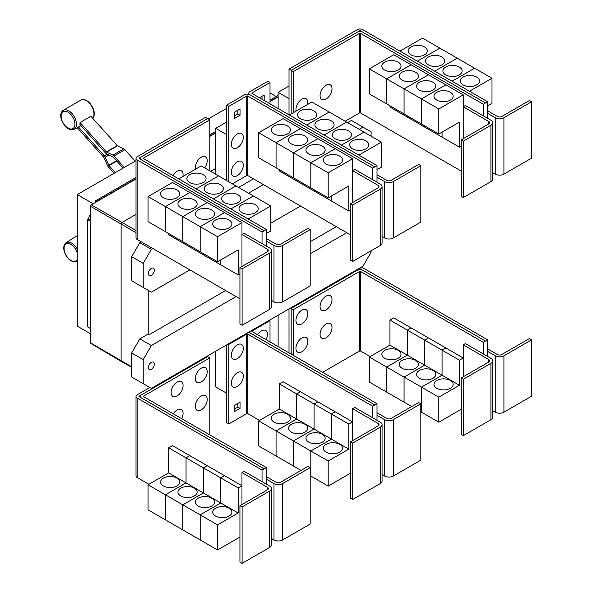 <?xml version="1.0" encoding="UTF-8"?>
<svg xmlns="http://www.w3.org/2000/svg" width="593" height="593" viewBox="0 0 593 593"><rect width="100%" height="100%" fill="white"/><g stroke="black" fill="none" stroke-linecap="round" stroke-linejoin="round"><path stroke-width="0.89" d="M135.167 161.148L124.901 149.695A3.069 1.772 -120 0 0 123.796 148.828L117.496 145.826A0.771 0.445 60 0 1 117.214 145.611L90.907 116.258L80.055 122.521L106.362 151.875A0.771 0.445 -120 0 0 106.644 152.09L112.944 155.092A3.069 1.772 60 0 1 114.049 155.959L124.315 167.419M123.092 168.123L113.359 157.264A0.771 0.445 -120 0 0 113.085 157.049L106.784 154.047A3.069 1.772 60 0 1 105.68 153.187L79.847 124.36A11.274 6.508 -120 0 0 80.055 122.521M114.108 173.312L108.319 166.848A3.069 1.772 60 0 1 107.459 165.514L103.827 157.434A0.771 0.445 -120 0 0 103.612 157.101L77.305 127.747A11.274 6.508 -120 0 0 77.468 127.673A11.274 6.508 -120 0 0 78.469 126.976L81.026 125.679M78.469 126.976L104.301 155.796A3.069 1.772 60 0 1 105.161 157.13L108.793 165.21A0.771 0.445 -120 0 0 109.008 165.536L115.338 172.6M266.383 246.095L266.383 241.084L273.981 245.465A6.138 3.543 0 0 0 282.661 245.465L310.198 229.573L308.026 228.32L280.489 244.212A3.069 1.772 180 0 1 276.153 244.212L266.383 238.579M310.198 229.573L310.198 285.959L282.661 301.852A6.138 3.543 0 0 1 273.981 301.852L271.438 300.384M203.266 174.727A9.592 5.537 180 0 1 206.075 178.641A9.592 5.537 180 0 1 200.16 183.756A9.592 5.537 180 0 1 189.701 182.555A9.592 5.537 180 0 1 186.891 178.641A9.592 5.537 180 0 1 192.814 173.527A9.592 5.537 180 0 1 203.266 174.727M266.383 233.568L270.727 231.055L270.727 206.001L201.235 165.877L178.715 178.878M220.648 184.757A9.592 5.537 180 0 1 223.457 188.678A9.592 5.537 180 0 1 217.535 193.792A9.592 5.537 180 0 1 207.083 192.592A9.592 5.537 180 0 1 204.274 188.678A9.592 5.537 180 0 1 210.189 183.556A9.592 5.537 180 0 1 220.648 184.757M238.023 194.793A9.592 5.537 180 0 1 240.832 198.707A9.592 5.537 180 0 1 234.91 203.822A9.592 5.537 180 0 1 224.458 202.621A9.592 5.537 180 0 1 221.649 198.707A9.592 5.537 180 0 1 227.571 193.592A9.592 5.537 180 0 1 238.023 194.793M255.398 204.822A9.592 5.537 180 0 1 258.207 208.736A9.592 5.537 180 0 1 252.284 213.858A9.592 5.537 180 0 1 241.833 212.657A9.592 5.537 180 0 1 239.023 208.736A9.592 5.537 180 0 1 244.946 203.621A9.592 5.537 180 0 1 255.398 204.822M195.46 169.213A8.443 4.87 -60 0 1 195.282 167.641A8.443 4.87 -60 0 1 201.249 157.301A8.443 4.87 -60 0 1 207.216 160.747A8.443 4.87 -60 0 1 207.076 162.326A13.142 13.142 0 0 1 204.704 167.878M172.963 175.558A8.443 4.87 -60 0 1 179.442 170.443A8.443 4.87 -60 0 1 183.074 174.69A8.443 4.87 -60 0 1 182.926 176.269A13.142 13.142 0 0 1 182.896 176.469M463.37 141.141L461.198 139.889L488.736 123.989A3.069 1.772 0 0 0 489.633 122.736A3.069 1.772 0 0 0 488.736 121.483L463.237 106.755L465.401 105.502L490.908 120.231A6.138 3.543 180 0 1 492.701 122.736A6.138 3.543 180 0 1 490.908 125.242L463.37 141.141L463.37 197.528L461.198 196.276L461.198 139.889M492.701 122.736L492.701 179.123A6.138 3.543 180 0 1 490.908 181.628L463.37 197.528M463.237 138.71L463.237 94.858L438.82 108.949L438.82 134.011L459.434 122.106L459.434 147.168L442.074 137.146L442.074 132.135M384.657 70.004A9.592 5.537 180 0 1 381.848 66.09A9.592 5.537 180 0 1 387.763 60.975A9.592 5.537 180 0 1 398.222 62.176A9.592 5.537 180 0 1 401.031 66.09A9.592 5.537 180 0 1 395.108 71.204A9.592 5.537 180 0 1 384.657 70.004M369.328 68.832L393.745 54.734L411.105 64.756L386.688 78.854L369.328 68.832L369.328 93.894L404.078 113.938M386.688 78.854L386.688 103.916M442.059 132.143L442.059 137.139L424.699 127.11L424.699 125.857L424.684 127.102L407.317 117.08L407.317 115.828L407.309 117.073L389.942 107.051L389.942 105.791M402.032 80.04A9.592 5.537 180 0 1 399.222 76.119A9.592 5.537 180 0 1 405.145 71.004A9.592 5.537 180 0 1 415.597 72.205A9.592 5.537 180 0 1 418.406 76.119A9.592 5.537 180 0 1 412.483 81.241A9.592 5.537 180 0 1 402.032 80.04M386.703 103.923L386.703 78.862L404.063 88.883L404.063 113.945M419.407 90.069A9.592 5.537 180 0 1 416.597 86.155A9.592 5.537 180 0 1 422.52 81.041A9.592 5.537 180 0 1 432.972 82.234A9.592 5.537 180 0 1 435.781 86.155A9.592 5.537 180 0 1 429.858 91.27A9.592 5.537 180 0 1 419.407 90.069M386.703 78.862L411.119 64.763L445.854 84.821L421.438 98.92L421.438 123.981L421.453 98.927L404.078 88.891L404.078 113.952L438.82 134.011M436.782 100.098A9.592 5.537 180 0 1 433.972 96.185A9.592 5.537 180 0 1 439.895 91.07A9.592 5.537 180 0 1 450.346 92.271A9.592 5.537 180 0 1 453.156 96.185A9.592 5.537 180 0 1 447.233 101.299A9.592 5.537 180 0 1 436.782 100.098M463.237 94.858L445.854 84.836L421.453 98.927L438.82 108.949M332.013 88.698A8.443 4.87 -60 0 1 331.865 90.277A13.142 13.142 0 0 1 327.336 98.127A8.443 4.87 -60 0 1 320.072 95.592A8.443 4.87 -60 0 1 326.039 85.251A8.443 4.87 -60 0 1 332.013 88.698M296.107 111.099A8.443 4.87 -60 0 1 295.929 109.535A8.443 4.87 -60 0 1 301.896 99.194A8.443 4.87 -60 0 1 307.863 102.641A8.443 4.87 -60 0 1 307.723 104.22A13.142 13.142 0 0 1 307.685 104.42M242.107 268.881L239.935 267.628L267.473 251.736A3.069 1.772 0 0 0 268.37 250.483A3.069 1.772 0 0 0 267.473 249.23L241.966 234.502L244.138 233.249L269.637 247.978A6.138 3.543 180 0 1 271.438 250.483A6.138 3.543 180 0 1 269.637 252.989L242.107 268.881L242.107 325.268L239.935 324.015L239.935 267.628M271.438 250.483L271.438 306.87A6.138 3.543 180 0 1 269.637 309.376L242.107 325.268M241.966 266.457L241.966 222.597L217.549 236.696L217.549 261.758L238.171 249.853L238.171 274.915L220.811 264.893L220.811 259.875M163.386 197.751A9.592 5.537 180 0 1 160.577 193.837A9.592 5.537 180 0 1 166.5 188.722A9.592 5.537 180 0 1 176.951 189.923A9.592 5.537 180 0 1 179.761 193.837A9.592 5.537 180 0 1 173.838 198.951A9.592 5.537 180 0 1 163.386 197.751M148.057 196.579L172.474 182.481L189.842 192.503L165.425 206.601L148.057 196.579L148.057 221.634L165.44 231.655M165.425 206.601L165.425 231.663M203.421 253.596L203.421 254.849L186.054 244.827L186.054 243.575L186.039 244.82L168.679 234.791L168.679 233.538M180.769 207.78A9.592 5.537 180 0 1 177.959 203.866A9.592 5.537 180 0 1 183.874 198.751A9.592 5.537 180 0 1 194.326 199.952A9.592 5.537 180 0 1 197.135 203.866A9.592 5.537 180 0 1 191.22 208.981A9.592 5.537 180 0 1 180.769 207.78M165.44 206.609L189.856 192.51L207.216 202.539L182.8 216.63L165.44 206.609L165.44 231.67L217.549 261.758M182.8 216.63L182.8 241.692M198.144 217.816A9.592 5.537 180 0 1 195.334 213.903A9.592 5.537 180 0 1 201.257 208.78A9.592 5.537 180 0 1 211.708 209.981A9.592 5.537 180 0 1 214.518 213.903A9.592 5.537 180 0 1 208.595 219.017A9.592 5.537 180 0 1 198.144 217.816M182.814 241.699L182.814 216.638L200.175 226.667L200.175 251.728L200.189 226.674L217.549 236.696M220.796 259.89L220.796 264.886L203.429 254.857L203.429 253.604M215.518 227.845A9.592 5.537 180 0 1 212.709 223.932A9.592 5.537 180 0 1 218.632 218.817A9.592 5.537 180 0 1 229.083 220.018A9.592 5.537 180 0 1 231.893 223.932A9.592 5.537 180 0 1 225.97 229.046A9.592 5.537 180 0 1 215.518 227.845M218.595 175.899L196.083 188.9L218.609 175.906M213.473 198.944L235.984 185.943L213.458 198.937M253.352 195.964L230.833 208.966M230.847 208.973L253.359 195.972M270.727 206.001L248.208 218.995M209.796 119.823L143.654 158.005A0.771 0.445 0 0 0 143.654 158.635L266.383 229.491L264.211 230.744L141.482 159.888A3.84 2.216 180 0 1 140.356 158.324A3.84 2.216 180 0 1 141.482 156.752L207.624 118.57L209.796 119.823L209.796 170.821M377.015 182.221L377.015 177.211L384.612 181.599A6.138 3.543 0 0 0 393.292 181.599L420.83 165.699L418.658 164.446L391.128 180.339A3.069 1.772 180 0 1 386.784 180.339L377.015 174.705M420.83 165.699L420.83 222.086L393.292 237.986A6.138 3.543 0 0 1 384.612 237.986L382.07 236.511M313.905 110.854A9.592 5.537 180 0 1 316.714 114.768A9.592 5.537 180 0 1 310.791 119.882A9.592 5.537 180 0 1 300.34 118.682A9.592 5.537 180 0 1 297.53 114.768A9.592 5.537 180 0 1 303.446 109.653A9.592 5.537 180 0 1 313.905 110.854M377.015 169.694L381.358 167.189L381.358 142.127L311.866 102.003L289.347 115.005M331.279 120.883A9.592 5.537 180 0 1 334.089 124.804A9.592 5.537 180 0 1 328.166 129.919A9.592 5.537 180 0 1 317.715 128.718A9.592 5.537 180 0 1 314.905 124.804A9.592 5.537 180 0 1 320.828 119.682A9.592 5.537 180 0 1 331.279 120.883M348.654 130.92A9.592 5.537 180 0 1 351.464 134.833A9.592 5.537 180 0 1 345.541 139.948A9.592 5.537 180 0 1 335.089 138.747A9.592 5.537 180 0 1 332.28 134.833A9.592 5.537 180 0 1 338.203 129.719A9.592 5.537 180 0 1 348.654 130.92M366.029 140.949A9.592 5.537 180 0 1 368.839 144.862A9.592 5.537 180 0 1 362.916 149.985A9.592 5.537 180 0 1 352.464 148.784A9.592 5.537 180 0 1 349.655 144.862A9.592 5.537 180 0 1 355.578 139.748A9.592 5.537 180 0 1 366.029 140.949M352.739 205.008L350.567 203.755L378.104 187.862A3.069 1.772 0 0 0 379.001 186.61A3.069 1.772 0 0 0 378.104 185.357L352.598 170.628L354.77 169.376L380.276 184.104A6.138 3.543 180 0 1 382.07 186.61A6.138 3.543 180 0 1 380.276 189.115L352.739 205.008L352.739 261.402L350.567 260.142L350.567 203.755M382.07 186.61L382.07 242.997A6.138 3.543 180 0 1 380.276 245.502L352.739 261.402M352.598 202.584L352.598 158.724L328.188 172.822L328.188 197.884L348.803 185.98L348.803 211.041L331.443 201.02L331.443 196.009M274.018 133.877A9.592 5.537 180 0 1 271.209 129.963A9.592 5.537 180 0 1 277.131 124.849A9.592 5.537 180 0 1 287.583 126.05A9.592 5.537 180 0 1 290.392 129.963A9.592 5.537 180 0 1 284.477 135.078A9.592 5.537 180 0 1 274.018 133.877M258.696 132.706L283.113 118.607L300.473 128.629L276.056 142.728L258.696 132.706L258.696 157.768L310.821 187.848M276.056 142.728L276.056 167.789M296.67 179.694L296.67 180.947L279.31 170.925L279.31 169.665M291.4 143.914A9.592 5.537 180 0 1 288.591 139.992A9.592 5.537 180 0 1 294.506 134.878A9.592 5.537 180 0 1 304.965 136.079A9.592 5.537 180 0 1 307.774 139.992A9.592 5.537 180 0 1 301.852 145.107A9.592 5.537 180 0 1 291.4 143.914M276.071 167.797L276.071 142.735L293.431 152.757L293.431 177.818M331.428 196.016L331.428 201.012L314.068 190.983L314.068 189.73L314.053 190.976L296.685 180.954L296.685 179.701M308.775 153.943A9.592 5.537 180 0 1 305.966 150.029A9.592 5.537 180 0 1 311.888 144.907A9.592 5.537 180 0 1 322.34 146.108A9.592 5.537 180 0 1 325.149 150.029A9.592 5.537 180 0 1 319.227 155.144A9.592 5.537 180 0 1 308.775 153.943M293.446 177.826L293.446 152.764L310.806 162.793L310.806 187.855L328.188 197.884M326.15 163.972A9.592 5.537 180 0 1 323.341 160.058A9.592 5.537 180 0 1 329.263 154.943A9.592 5.537 180 0 1 339.715 156.144A9.592 5.537 180 0 1 342.524 160.058A9.592 5.537 180 0 1 336.602 165.173A9.592 5.537 180 0 1 326.15 163.972M310.821 187.862L310.821 162.801L328.188 172.822M404.078 88.891L428.494 74.8L404.063 88.883M459.434 147.168L461.198 146.152M485.482 102.997L362.746 32.141A3.84 2.216 0 0 0 357.32 32.141L291.178 70.33L293.35 71.583L359.491 33.393A0.771 0.445 180 0 1 360.574 33.393L483.31 104.249L487.654 101.759L487.654 113.337L495.244 117.725A6.138 3.543 0 0 0 503.924 117.725L531.461 101.826L529.29 100.573L501.76 116.473A3.069 1.772 180 0 1 497.416 116.473L487.654 110.832M531.461 101.826L531.461 158.212L503.924 174.112A6.138 3.543 0 0 1 495.244 174.112L492.701 172.645M424.536 46.98A9.592 5.537 180 0 1 427.345 50.894A9.592 5.537 180 0 1 421.423 56.009A9.592 5.537 180 0 1 410.971 54.815A9.592 5.537 180 0 1 408.162 50.894A9.592 5.537 180 0 1 414.077 45.78A9.592 5.537 180 0 1 424.536 46.98M487.654 105.821L491.99 103.315L491.99 78.254L422.498 38.13L399.971 51.139M441.911 57.01A9.592 5.537 180 0 1 444.72 60.931A9.592 5.537 180 0 1 438.798 66.045A9.592 5.537 180 0 1 428.346 64.845A9.592 5.537 180 0 1 425.537 60.931A9.592 5.537 180 0 1 431.459 55.809A9.592 5.537 180 0 1 441.911 57.01M459.286 67.046A9.592 5.537 180 0 1 462.095 70.96A9.592 5.537 180 0 1 456.173 76.074A9.592 5.537 180 0 1 445.721 74.874A9.592 5.537 180 0 1 442.912 70.96A9.592 5.537 180 0 1 448.834 65.845A9.592 5.537 180 0 1 459.286 67.046M476.661 77.075A9.592 5.537 180 0 1 479.47 80.989A9.592 5.537 180 0 1 473.548 86.111A9.592 5.537 180 0 1 463.096 84.91A9.592 5.537 180 0 1 460.287 80.989A9.592 5.537 180 0 1 466.209 75.874A9.592 5.537 180 0 1 476.661 77.075M345.17 121.231L359.491 112.959A0.771 0.445 180 0 1 360.574 112.959L461.198 171.058M293.35 71.583L293.35 112.692M182.814 216.638L207.231 202.547L224.591 212.568L200.175 226.667L224.606 212.576L241.966 222.597M238.171 274.915L239.935 273.899M266.383 241.084L266.383 229.491M306.722 125.034L329.241 112.033L306.714 125.027M346.608 122.062L324.089 135.063M324.104 135.071L346.616 122.069M341.479 145.1L363.998 132.098L341.464 145.092M381.358 142.127L358.839 155.121M276.071 142.735L300.488 128.637L317.848 138.666L293.431 152.757M317.848 138.666L335.223 148.695L310.806 162.793M293.446 152.764L317.863 138.673M310.821 162.801L335.238 148.702L352.598 158.724M348.803 211.041L350.567 210.026M243.3 137.413A8.443 4.87 -60 0 1 243.152 138.992A13.142 13.142 0 0 1 238.623 146.834A8.443 4.87 -60 0 1 231.359 144.299A8.443 4.87 -60 0 1 237.326 133.966A8.443 4.87 -60 0 1 243.3 137.413M243.3 165.291A8.443 4.87 -60 0 1 243.152 166.87A13.142 13.142 0 0 1 238.623 174.72A8.443 4.87 -60 0 1 231.359 172.185A8.443 4.87 -60 0 1 237.326 161.845A8.443 4.87 -60 0 1 243.3 165.291M259.467 97.749L264.189 95.028L264.189 100.476M262.017 99.224L262.017 96.281M240.039 115.235L234.613 118.363L234.613 112.099L240.039 108.964L240.039 115.235L237.875 113.982L237.875 110.216M234.613 115.857L237.875 113.982M483.31 104.249L483.31 115.843M487.654 113.337L487.654 118.348M439.858 48.152L417.331 61.161M417.346 61.168L439.873 48.166M457.24 58.188L434.706 71.197L457.255 58.196M474.615 68.217L452.081 81.226L474.63 68.225M491.99 78.254L469.463 91.263M487.654 101.759L362.746 29.65A3.84 2.216 0 0 0 357.32 29.65L289.021 69.085L291.178 70.33L291.178 113.945M141.223 156.923L139.311 158.02A0.771 0.445 0 0 0 139.311 158.65L264.211 230.744L262.047 232.011L137.139 159.902A3.84 2.216 180 0 1 136.019 158.338A3.84 2.216 180 0 1 137.139 156.767L205.437 117.34L207.594 118.585M262.047 243.59L262.047 232.011M239.935 298.783L137.139 239.439A3.84 2.216 180 0 1 136.019 237.875L136.019 158.338M372.678 179.716L372.678 168.138L247.778 96.029A0.771 0.445 180 0 0 246.688 96.029L228.794 106.362L226.63 105.109L244.516 94.776A3.84 2.216 0 0 1 249.942 94.776L374.85 166.885L249.942 94.761A3.84 2.216 180 0 1 248.823 93.197A3.84 2.216 180 0 1 249.942 91.626L267.836 81.3L270.008 82.553L252.114 92.879A0.771 0.445 0 0 0 252.114 93.509L377.015 165.617L374.85 166.87M377.015 177.211L377.015 165.617M270.008 103.834L270.008 82.553M232.352 183.845L246.688 175.565A0.771 0.445 180 0 1 247.778 175.565L350.567 234.91M372.678 168.138L374.85 166.885M228.794 106.362L228.794 181.792M226.63 105.109L226.63 180.539M357.609 31.992L359.491 30.903A0.771 0.445 180 0 1 360.574 30.903L362.464 31.992M266.383 484.177L266.383 479.159L273.981 483.547A6.138 3.543 0 0 0 282.661 483.547L310.198 467.647L308.026 466.394L280.489 482.294A3.069 1.772 180 0 1 276.153 482.294L266.383 476.653M310.198 467.647L310.198 524.034L282.661 539.934A6.138 3.543 0 0 1 273.981 539.934L271.438 538.466M207.216 399.519A8.443 4.87 -60 0 1 207.076 401.09A13.142 13.142 0 0 1 202.547 408.94A8.443 4.87 -60 0 1 195.282 406.405A8.443 4.87 -60 0 1 201.249 396.072A8.443 4.87 -60 0 1 207.216 399.519M173.282 413.818A8.443 4.87 -60 0 1 179.635 409.2A8.443 4.87 -60 0 1 183.074 413.454A8.443 4.87 -60 0 1 182.926 415.033A13.142 13.142 0 0 1 181.725 418.695M207.216 371.633A8.443 4.87 -60 0 1 207.076 373.212A13.142 13.142 0 0 1 202.547 381.062A8.443 4.87 -60 0 1 195.282 378.527A8.443 4.87 -60 0 1 201.249 368.194A8.443 4.87 -60 0 1 207.216 371.633M183.074 385.576A8.443 4.87 -60 0 1 182.926 387.155A13.142 13.142 0 0 1 178.397 395.005A8.443 4.87 -60 0 1 171.132 392.47A8.443 4.87 -60 0 1 177.099 382.129A8.443 4.87 -60 0 1 183.074 385.576M463.37 379.216L461.198 377.963L488.736 362.064A3.069 1.772 0 0 0 489.633 360.811A3.069 1.772 0 0 0 488.736 359.558L463.237 344.837L465.401 343.584L490.908 358.305A6.138 3.543 180 0 1 492.701 360.811A6.138 3.543 180 0 1 490.908 363.316L463.37 379.216L463.37 435.603L461.198 434.35L461.198 377.963M492.701 360.811L492.701 417.198A6.138 3.543 180 0 1 490.908 419.703L463.37 435.603M463.237 376.792L463.237 344.837M398.222 350.374A9.592 5.537 180 0 1 401.031 354.288A9.592 5.537 180 0 1 395.108 359.402A9.592 5.537 180 0 1 384.657 358.202A9.592 5.537 180 0 1 381.848 354.288A9.592 5.537 180 0 1 387.763 349.173A9.592 5.537 180 0 1 398.222 350.374M386.688 367.052L369.328 357.03L389.942 345.126L389.942 320.064L407.309 330.093L407.309 355.148L386.688 367.052L386.688 392.114L369.328 382.092L369.328 357.03M407.309 355.148L389.942 345.126M415.597 360.403A9.592 5.537 180 0 1 418.406 364.324A9.592 5.537 180 0 1 412.483 369.439A9.592 5.537 180 0 1 402.032 368.238A9.592 5.537 180 0 1 399.222 364.324A9.592 5.537 180 0 1 405.145 359.202A9.592 5.537 180 0 1 415.597 360.403M404.063 377.089L386.703 367.06L407.317 355.163L407.317 330.101L424.684 340.123L424.684 365.184L404.063 377.089L404.063 402.15L386.703 392.121L386.703 367.06M442.059 375.213L421.438 387.118L404.078 377.096L424.699 365.192L424.699 340.13L442.059 350.152L442.059 375.213L407.317 355.163M432.972 370.44A9.592 5.537 180 0 1 435.781 374.353A9.592 5.537 180 0 1 429.858 379.468A9.592 5.537 180 0 1 419.407 378.267A9.592 5.537 180 0 1 416.597 374.353A9.592 5.537 180 0 1 422.52 369.239A9.592 5.537 180 0 1 432.972 370.44M411.69 406.546L404.078 402.158L404.078 377.096M459.434 385.25L442.074 375.221L442.074 350.159L459.434 360.188L459.434 385.25L438.82 397.154L421.453 387.125L421.438 412.179L420.83 411.831M450.346 380.469A9.592 5.537 180 0 1 453.156 384.383A9.592 5.537 180 0 1 447.233 389.505A9.592 5.537 180 0 1 436.782 388.304A9.592 5.537 180 0 1 433.972 384.383A9.592 5.537 180 0 1 439.895 379.268A9.592 5.537 180 0 1 450.346 380.469M438.82 397.154L438.82 422.209L421.453 412.187L421.453 387.125L442.074 375.221M332.013 327.469A8.443 4.87 -60 0 1 331.865 329.048A13.142 13.142 0 0 1 327.336 336.891A8.443 4.87 -60 0 1 320.072 334.356A8.443 4.87 -60 0 1 326.039 324.023A8.443 4.87 -60 0 1 332.013 327.469M307.863 341.405A8.443 4.87 -60 0 1 307.723 342.984A13.142 13.142 0 0 1 303.193 350.834A8.443 4.87 -60 0 1 295.929 348.299A8.443 4.87 -60 0 1 301.896 337.958A8.443 4.87 -60 0 1 307.863 341.405M332.013 299.584A8.443 4.87 -60 0 1 331.865 301.162A13.142 13.142 0 0 1 327.336 309.012A8.443 4.87 -60 0 1 320.072 306.477A8.443 4.87 -60 0 1 326.039 296.144A8.443 4.87 -60 0 1 332.013 299.584M307.863 313.527A8.443 4.87 -60 0 1 307.723 315.105A13.142 13.142 0 0 1 303.193 322.955A8.443 4.87 -60 0 1 295.929 320.42A8.443 4.87 -60 0 1 301.896 310.08A8.443 4.87 -60 0 1 307.863 313.527M136.019 160.659L77.298 194.563L77.298 326.135L90.477 333.748M208.276 118.941L226.63 108.349M270.008 92.938L276.205 96.518M77.298 194.563L93.19 203.74M95.095 202.643L95.095 201.079L136.019 177.455M209.796 134.856L215.726 131.431M270.008 100.098L278.124 95.406M95.095 201.079L96.177 202.02L136.019 179.019M278.124 96.659L270.008 101.351M215.726 132.684L209.796 136.108M136.019 178.708L96.177 201.709M90.21 328.329L90.477 220.915L90.21 328.329L87.497 326.758L87.497 219.499L88.157 219.121L90.477 213.947M90.477 328.87L89.699 328.033M209.796 136.42L215.726 132.995M270.008 101.662L278.124 96.97M215.726 174.246L215.726 128.355L226.615 134.641L226.615 180.531M215.726 128.355L226.63 122.062M289.021 69.085L289.021 114.82L289.013 98.616L278.124 92.33L289.021 86.037M242.107 506.963L239.935 505.71L267.473 489.811A3.069 1.772 0 0 0 268.37 488.558A3.069 1.772 0 0 0 267.473 487.305L241.966 472.584L244.138 471.331L269.637 486.052A6.138 3.543 180 0 1 271.438 488.558A6.138 3.543 180 0 1 269.637 491.063L242.107 506.963L242.107 563.35L239.935 562.097L239.935 505.71M271.438 488.558L271.438 544.945A6.138 3.543 180 0 1 269.637 547.45L242.107 563.35M241.966 504.532L241.966 472.584M176.951 478.121A9.592 5.537 180 0 1 179.761 482.035A9.592 5.537 180 0 1 173.838 487.149A9.592 5.537 180 0 1 163.386 485.949A9.592 5.537 180 0 1 160.577 482.035A9.592 5.537 180 0 1 166.5 476.92A9.592 5.537 180 0 1 176.951 478.121M165.425 494.799L148.057 484.777L168.679 472.873L168.679 447.811L186.039 457.833L186.039 482.895L165.425 494.799L165.425 519.861L148.057 509.839L148.057 484.777M220.796 502.96L200.175 514.865L182.814 504.843L203.429 492.939L203.429 467.877L220.796 477.899L220.796 502.96L203.429 492.939L182.8 504.836L165.44 494.807L186.054 482.902L186.054 457.848L203.421 467.87L203.421 492.931L168.679 472.873M194.326 488.15A9.592 5.537 180 0 1 197.135 492.071A9.592 5.537 180 0 1 191.22 497.186A9.592 5.537 180 0 1 180.769 495.985A9.592 5.537 180 0 1 177.959 492.071A9.592 5.537 180 0 1 183.874 486.949A9.592 5.537 180 0 1 194.326 488.15M182.8 504.836L182.8 529.897L165.44 519.868L165.44 494.807M211.708 498.187A9.592 5.537 180 0 1 214.518 502.101A9.592 5.537 180 0 1 208.595 507.215A9.592 5.537 180 0 1 198.144 506.014A9.592 5.537 180 0 1 195.334 502.101A9.592 5.537 180 0 1 201.257 496.986A9.592 5.537 180 0 1 211.708 498.187M238.171 512.997L220.811 502.968L220.811 477.906L238.171 487.935L238.171 512.997L217.549 524.894L200.189 514.872L200.175 539.926L182.814 529.905L182.814 504.843M229.083 508.216A9.592 5.537 180 0 1 231.893 512.13A9.592 5.537 180 0 1 225.97 517.252A9.592 5.537 180 0 1 215.518 516.051A9.592 5.537 180 0 1 212.709 512.13A9.592 5.537 180 0 1 218.632 507.015A9.592 5.537 180 0 1 229.083 508.216M217.549 524.894L217.549 549.956L200.189 539.934L200.189 514.872L220.811 502.968M209.796 357.898L143.654 396.087A0.771 0.445 0 0 0 143.654 396.71L266.383 467.573L264.211 468.826L141.482 397.962A3.84 2.216 180 0 1 140.356 396.398A3.84 2.216 180 0 1 141.482 394.834L207.624 356.645L209.796 357.898L209.796 434.899M485.482 341.079L362.746 270.215A3.84 2.216 0 0 0 357.32 270.215L291.178 308.404L293.35 309.657L359.491 271.475A0.771 0.445 180 0 1 360.574 271.475L483.31 342.331L487.654 339.841L487.654 351.412L495.244 355.8A6.138 3.543 0 0 0 503.924 355.8L531.461 339.9L529.29 338.647L501.76 354.547A3.069 1.772 180 0 1 497.416 354.547L487.654 348.906M531.461 339.9L531.461 396.287L503.924 412.187A6.138 3.543 0 0 1 495.244 412.187L492.701 410.719M389.942 320.064L393.745 317.87L411.105 327.914M411.105 327.899L407.309 330.093M407.317 330.101L411.119 327.907L428.48 337.928L424.684 340.123L428.494 337.936L445.854 347.965L442.059 350.152M438.82 422.209L461.198 409.289M442.074 350.159L445.869 347.972L463.237 357.994L459.434 360.188M322.651 372.308L359.491 351.041A0.771 0.445 180 0 1 360.574 351.041L370.136 356.563M293.35 309.657L293.35 355.392M90.21 221.07L87.497 219.499M90.477 220.463L88.157 219.121M96.177 202.02L91.292 204.837A1.156 0.667 120 0 0 90.477 206.253L90.477 220.915M131.661 367.297L121.446 361.545A1.534 0.889 -60 0 1 121.432 361.537A1.534 0.889 -60 0 1 121.12 360.833L121.12 224.258A1.534 0.889 -60 0 1 122.21 222.375L136.019 214.399M210.648 171.31L215.726 168.382M278.124 108.526L278.124 92.33M238.608 187.455L253.485 178.864M266.383 479.159L266.383 467.573M168.679 447.811L172.474 445.617L189.842 455.646L186.039 457.833L189.856 455.654L207.216 465.675L203.421 467.87L207.231 465.683L224.591 475.705L241.966 485.741L238.171 487.935M224.591 475.705L220.796 477.899M217.549 549.956L239.935 537.036M220.811 477.906L224.606 475.719M483.31 342.331L483.31 353.925M487.654 351.412L487.654 356.43M290.533 308.026L291.178 308.404L291.178 354.14M90.477 328.174L90.477 342.836A1.156 0.667 120 0 0 90.714 343.362L121.432 361.537M154.343 270.126A4.218 2.439 -60 0 1 152.497 274.374A4.218 2.439 -60 0 1 149.251 275.5A4.218 2.439 -60 0 1 148.376 273.566A4.218 2.439 -60 0 1 150.214 269.318A4.218 2.439 -60 0 1 153.468 268.192A4.218 2.439 -60 0 1 154.343 270.126M359.165 129.311L362.968 127.124L371.107 131.816L371.107 136.205M362.968 127.124L351.404 120.446L347.609 122.64M141.223 241.796L139.8 242.619L131.661 256.717L131.661 280.771L143.217 287.449L143.217 263.388L131.661 256.717M143.217 263.388L151.356 249.29L139.8 242.619M151.356 249.29L152.779 248.467M248.534 193.185L263.418 184.593M189.893 269.897L151.356 292.149L143.217 287.449M300.525 206.023L270.727 223.227M141.223 394.997L139.311 396.102A0.771 0.445 0 0 0 139.311 396.724L264.211 468.841L262.047 470.093L137.139 397.985A3.84 2.216 180 0 1 136.019 396.413A3.84 2.216 180 0 1 137.139 394.849L149.851 387.511M262.047 481.664L262.047 470.093M148.887 484.296L137.139 477.521A3.84 2.216 180 0 1 136.019 475.949L136.019 396.413M487.654 339.841L362.746 267.732A3.84 2.216 0 0 0 361.256 267.198M357.609 270.067L359.491 268.985A0.771 0.445 180 0 1 360.574 268.985L362.464 270.067M371.107 250.795L371.107 252.114L362.968 266.213L151.356 388.378L143.217 383.678L143.217 359.625L151.356 345.526L139.8 338.855L147.679 334.304L148.776 334.926L225.651 290.54M310.198 241.729L336.283 226.667M148.776 334.926L148.776 290.652M352.739 443.09L350.567 441.837L378.104 425.937A3.069 1.772 0 0 0 379.001 424.684A3.069 1.772 0 0 0 378.104 423.432L352.598 408.71L354.77 407.458L380.276 422.179A6.138 3.543 180 0 1 382.07 424.684A6.138 3.543 180 0 1 380.276 427.19L352.739 443.09L352.739 499.476L350.567 498.224L350.567 441.837M382.07 424.684L382.07 481.071A6.138 3.543 180 0 1 380.276 483.577L352.739 499.476M352.598 440.666L352.598 408.71M287.583 414.248A9.592 5.537 180 0 1 290.392 418.161A9.592 5.537 180 0 1 284.477 423.276A9.592 5.537 180 0 1 274.018 422.075A9.592 5.537 180 0 1 271.209 418.161A9.592 5.537 180 0 1 277.131 413.047A9.592 5.537 180 0 1 287.583 414.248M276.056 430.926L258.696 420.904L279.31 409L279.31 383.938L296.67 393.96L296.67 419.021L276.056 430.926L276.056 455.987L258.696 445.966L258.696 420.904M331.428 439.087L310.806 450.991L293.446 440.97L314.068 429.065L314.068 404.003L331.428 414.025L331.428 439.087L314.068 429.065L293.431 440.962L276.071 430.933L296.685 419.029L296.685 393.974L314.053 403.996L314.053 429.058L279.31 409M304.965 424.277A9.592 5.537 180 0 1 307.774 428.198A9.592 5.537 180 0 1 301.852 433.313A9.592 5.537 180 0 1 291.4 432.112A9.592 5.537 180 0 1 288.591 428.198A9.592 5.537 180 0 1 294.506 423.076A9.592 5.537 180 0 1 304.965 424.277M293.431 440.962L293.431 466.024L276.071 455.995L276.071 430.933M322.34 434.313A9.592 5.537 180 0 1 325.149 438.227A9.592 5.537 180 0 1 319.227 443.342A9.592 5.537 180 0 1 308.775 442.141A9.592 5.537 180 0 1 305.966 438.227A9.592 5.537 180 0 1 311.888 433.112A9.592 5.537 180 0 1 322.34 434.313M301.059 470.419L293.446 466.031L293.446 440.97M310.806 450.991L310.806 476.053L310.198 475.697M339.715 444.342A9.592 5.537 180 0 1 342.524 448.256A9.592 5.537 180 0 1 336.602 453.378A9.592 5.537 180 0 1 326.15 452.177A9.592 5.537 180 0 1 323.341 448.256A9.592 5.537 180 0 1 329.263 443.141A9.592 5.537 180 0 1 339.715 444.342M328.188 461.028L310.821 450.999L331.443 439.094L331.443 414.033L348.803 424.062L348.803 449.123L328.188 461.028L328.188 486.082L310.821 476.06L310.821 450.999M348.803 449.123L331.443 439.094M243.3 376.177A8.443 4.87 -60 0 1 243.152 377.756A13.142 13.142 0 0 1 238.623 385.606A8.443 4.87 -60 0 1 231.359 383.071A8.443 4.87 -60 0 1 237.326 372.73A8.443 4.87 -60 0 1 243.3 376.177M243.3 348.299A8.443 4.87 -60 0 1 243.152 349.877A13.142 13.142 0 0 1 238.623 357.727A8.443 4.87 -60 0 1 231.359 355.192A8.443 4.87 -60 0 1 237.326 344.852A8.443 4.87 -60 0 1 243.3 348.299M206.942 356.289L207.594 356.66M289.013 352.887L289.013 308.909L289.021 352.894M278.124 346.601L278.124 315.194M148.376 367.549A4.218 2.439 -60 0 1 150.214 363.301A4.218 2.439 -60 0 1 153.468 362.167A4.218 2.439 -60 0 1 154.343 364.102A4.218 2.439 -60 0 1 152.497 368.349A4.218 2.439 -60 0 1 149.251 369.476A4.218 2.439 -60 0 1 148.376 367.549M139.8 338.855L131.661 352.946L131.661 377.007L143.217 383.678M143.217 359.625L131.661 352.946M151.356 345.526L236.125 296.589M310.198 253.819L346.757 232.715M240.039 408.384L234.613 411.512L234.613 405.249L240.039 402.113L240.039 408.384L237.875 407.132L237.875 403.366M234.613 409.007L237.875 407.132M377.015 420.304L377.015 415.285L384.612 419.674A6.138 3.543 0 0 0 393.292 419.674L420.83 403.774L418.658 402.521L391.128 418.421A3.069 1.772 180 0 1 386.784 418.421L377.015 412.78M420.83 403.774L420.83 460.161L393.292 476.06A6.138 3.543 0 0 1 384.612 476.06L382.07 474.593M279.31 383.938L283.113 381.744L300.473 391.773L296.67 393.96L300.488 391.78L317.848 401.817M314.068 404.003L317.863 401.809L314.053 403.996M317.863 401.809L335.223 411.831L331.428 414.025M328.188 486.082L350.567 473.162M331.443 414.033L335.238 411.846L352.598 421.868L348.803 424.062M228.135 344.051L228.794 344.437L246.688 334.111A0.771 0.445 180 0 1 247.778 334.111L372.678 406.22L372.678 417.791M228.794 344.437L228.794 423.973L246.688 413.647A0.771 0.445 180 0 1 247.778 413.647L259.519 420.43M226.615 344.933L226.615 393.203L215.726 386.918L215.726 351.219M226.63 344.926L226.63 422.72L228.794 423.973M372.678 406.22L374.85 404.952L249.942 332.836A3.84 2.216 180 0 1 249.03 331.991M248.452 332.325A3.84 2.216 0 0 1 249.942 332.858L374.85 404.967M269.355 320.257L270.008 320.628L252.114 330.961A0.771 0.445 0 0 0 252.114 331.583L377.015 403.7L374.85 404.952M377.015 415.285L377.015 403.7M270.008 341.916L270.008 320.628M257.621 334.763A8.443 4.87 -60 0 1 263.989 330.101A8.443 4.87 -60 0 1 267.443 334.356A8.443 4.87 -60 0 1 267.302 335.934A13.142 13.142 0 0 1 266.072 339.641M77.298 259.282A9.747 5.626 60 0 1 71.242 260.564A9.747 5.626 60 0 1 64.889 252.677A9.747 5.626 60 0 1 67.743 243.553A9.747 5.626 60 0 1 77.06 252.233A9.747 5.626 60 0 1 77.298 252.914M61.768 113.152A9.747 5.626 60 0 1 70.93 114.59A9.747 5.626 60 0 1 74.266 127.095A9.747 5.626 60 0 1 65.104 125.657A9.747 5.626 60 0 1 61.768 113.152M77.298 261.38A10.896 6.293 60 0 1 76.764 261.661C71.694 262.536 67.646 259.512 64.622 252.603C63.11 248.289 63.54 245.035 65.89 242.841A10.896 6.293 60 0 1 77.298 249.127M92.671 118.229A10.896 6.293 -120 0 0 93.257 117.377A10.896 6.293 -120 0 0 90.907 105.161A10.896 6.293 -120 0 0 81.219 99.95C87.749 96.844 97.2 110.809 93.457 117.14L92.686 118.237M61.768 111.914A10.896 6.293 60 0 1 62.932 110.513A10.896 6.293 60 0 1 72.939 114.664A10.896 6.293 60 0 1 75.726 127.495A10.896 6.293 60 0 1 73.799 129.333L77.468 127.673M124.901 149.695L114.049 155.959M123.796 148.828L112.944 155.092M117.496 145.826L106.644 152.09M117.214 145.611L106.362 151.875M104.301 155.796L107.081 154.187M105.161 157.13L108.816 155.018M108.793 165.21L116.495 160.762M109.008 165.536L116.762 161.059M282.661 245.465L282.661 301.852M490.908 181.628L490.908 125.242M488.736 123.989L488.736 121.483M269.637 309.376L269.637 252.989M267.473 251.736L267.473 249.23M273.981 245.465L273.981 301.852M143.654 158.635L143.654 158.005M393.292 181.599L393.292 237.986M380.276 245.502L380.276 189.115M378.104 187.862L378.104 185.357M384.612 181.599L384.612 237.986M503.924 117.725L503.924 174.112M495.244 117.725L495.244 174.112M359.491 33.393L359.491 112.959M360.574 33.393L360.574 112.959M137.139 239.439L137.139 159.902M139.311 158.65L139.311 158.02M252.114 93.509L252.114 92.879M247.778 96.029L247.778 175.565M246.688 96.029L246.688 175.565M360.574 30.903L360.574 31.511M359.491 30.903L359.491 31.511M282.661 483.547L282.661 539.934M490.908 419.703L490.908 363.316M488.736 362.064L488.736 359.558M273.981 483.547L273.981 539.934M269.637 547.45L269.637 491.063M267.473 489.811L267.473 487.305M143.654 396.71L143.654 396.087M503.924 355.8L503.924 412.187M495.244 355.8L495.244 412.187M359.491 271.475L359.491 351.041M360.574 271.475L360.574 351.041M136.019 230.484L91.292 204.837M136.019 232.708L90.477 206.253M137.139 477.521L137.139 397.985M139.311 396.724L139.311 396.102M360.574 268.985L360.574 269.593M359.491 268.985L359.491 269.593M131.661 366.815L90.477 342.836M380.276 483.577L380.276 427.19M378.104 425.937L378.104 423.432M393.292 419.674L393.292 476.06M384.612 419.674L384.612 476.06M246.688 334.111L246.688 413.647M247.778 334.111L247.778 413.647M252.114 331.583L252.114 330.961M73.799 129.333C67.268 132.439 57.817 118.474 61.561 112.144L62.932 110.513L81.219 99.95M77.298 261.431L76.764 261.661M65.89 242.841L77.298 235.569M140.356 159.25L140.356 158.324M248.823 94.324L248.823 93.197M140.356 397.332L140.356 396.398"/></g></svg>
